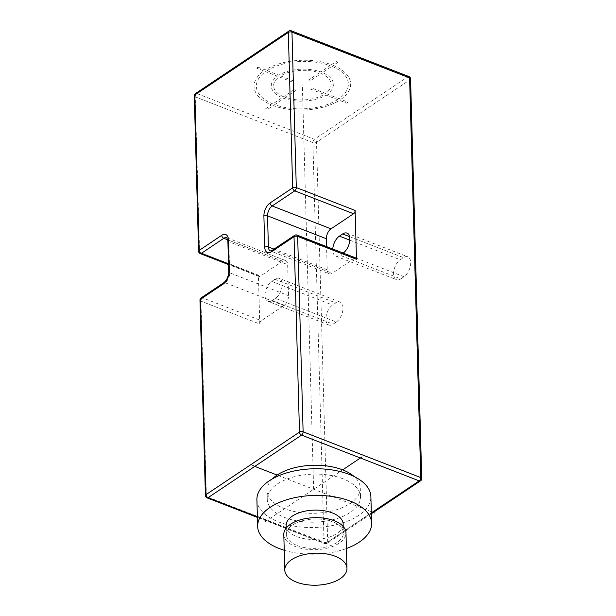 <?xml version="1.0" encoding="UTF-8"?>
<svg xmlns="http://www.w3.org/2000/svg" width="616" height="616" viewBox="0 0 616 616"><rect width="100%" height="100%" fill="white"/><g stroke="black" fill="none" stroke-linecap="round" stroke-linejoin="round"><path stroke-width="0.46" stroke-dasharray="3.08 2.31" d="M336.313 322.006A11.142 6.052 -68.7 0 0 342.696 311.165A11.142 6.052 -68.7 0 0 340.094 302.071A11.142 6.052 -68.7 0 0 335.782 302.91L332.555 305.066A11.142 6.052 -68.7 0 0 326.18 315.908A11.142 6.052 -68.7 0 0 328.782 325.002A11.142 6.052 -68.7 0 0 333.094 324.162L336.313 322.006L275.468 298.337A11.142 6.052 -68.7 0 0 281.851 287.495A11.142 6.052 -68.7 0 0 279.24 278.401A11.142 6.052 -68.7 0 0 274.936 279.24L271.71 281.397A11.142 6.052 -68.7 0 0 265.334 292.238A11.142 6.052 -68.7 0 0 267.937 301.332A11.142 6.052 -68.7 0 0 272.249 300.493L275.468 298.337M400.793 278.879A11.142 6.052 111.3 0 1 396.488 279.718A11.142 6.052 111.3 0 1 393.886 270.616A11.142 6.052 111.3 0 1 400.261 259.783L403.48 257.627A11.142 6.052 111.3 0 1 407.792 256.787A11.142 6.052 111.3 0 1 410.395 265.881A11.142 6.052 111.3 0 1 404.019 276.723L400.793 278.879L339.947 255.209A11.142 6.052 111.3 0 1 335.643 256.04A11.142 6.052 111.3 0 1 332.771 249.003M199.969 300.108A2.595 1.332 178.4 0 0 200.947 301.116L259.767 323.993L258.404 275.144L199.584 252.267A2.595 1.332 -1.6 0 1 198.606 251.259M259.767 323.993A2.595 1.409 111.3 0 1 261.315 320.697L283.884 305.598A7.777 4.22 -68.7 0 0 288.534 295.703L287.664 264.618A7.777 4.22 -68.7 0 0 285.647 260.606A7.777 4.22 -68.7 0 0 282.644 261.192L260.075 276.291A2.595 1.409 111.3 0 1 259.074 276.484A2.595 1.409 111.3 0 1 258.404 275.144M207.076 497.851A2.595 1.409 111.3 0 1 206.406 496.511A2.595 1.332 -1.6 0 1 205.428 495.503M371.34 512.897L325.718 543.42A2.595 1.717 56.2 0 0 327.096 543.351A2.595 1.717 56.2 0 0 327.681 541.988A2.595 1.332 -1.6 0 1 324.039 542.28L206.406 496.511L200.947 301.116A2.595 1.409 111.3 0 1 202.502 297.813A2.595 1.717 56.2 0 0 201.124 297.882M354.808 258.158L295.988 235.274L273.419 250.373A7.777 4.22 111.3 0 1 270.416 250.958L329.237 273.835A7.777 4.22 111.3 0 0 332.24 273.25L354.808 258.158A2.595 1.409 111.3 0 1 355.809 257.965M329.237 273.835A7.777 4.22 111.3 0 1 327.219 269.823L326.572 246.585M404.019 276.723L343.174 253.053A11.142 6.052 111.3 0 1 343.174 253.053L339.947 255.209M294.61 235.343A2.595 1.717 -123.8 0 1 295.988 235.274A2.595 1.409 111.3 0 1 296.989 235.081M421.737 478.586A2.595 1.332 -1.6 0 1 421.175 479.448L327.681 541.988L316.516 142.311A2.595 1.717 56.2 0 0 314.43 139.301A2.595 1.409 -68.7 0 0 312.882 142.596A2.595 1.332 178.4 0 0 316.516 142.311L410.01 79.772A2.595 1.332 178.4 0 0 410.572 78.91M272.488 478.817A46.647 24.024 178.4 0 0 267.013 490.567A46.647 24.024 178.4 0 0 284.63 508.677A46.647 24.024 178.4 0 0 334.211 510.41A46.647 24.024 178.4 0 0 360.275 487.964A46.647 24.024 178.4 0 0 354.154 476.538M194.263 95.827A2.595 1.332 178.4 0 0 195.241 96.835A2.595 1.409 111.3 0 1 196.797 93.532L314.43 139.301L407.915 76.761A2.595 1.717 -123.8 0 1 410.01 79.772L421.175 479.448A2.595 1.717 -123.8 0 1 420.582 480.811M288.904 31.062A2.595 1.717 -123.8 0 1 290.282 30.992A2.595 1.409 111.3 0 1 291.283 30.8M408.924 76.561A2.595 1.409 -68.7 0 0 407.915 76.761L290.282 30.992L196.797 93.532A2.595 1.717 56.2 0 0 195.418 93.601M200.254 253.6A2.595 1.409 111.3 0 1 199.584 252.267L195.241 96.835L312.882 142.596L324.039 542.28A2.595 1.409 -68.7 0 0 324.717 543.612A2.595 1.409 -68.7 0 0 325.718 543.42L257.38 516.832M342.904 478.74A46.647 24.024 178.4 0 0 293.324 477.007A46.647 24.024 178.4 0 0 267.267 499.453A46.647 24.024 178.4 0 0 284.877 517.555A46.647 24.024 178.4 0 0 334.465 519.296A46.647 24.024 178.4 0 0 360.522 496.85A46.647 24.024 178.4 0 0 342.904 478.74M256.903 499.738A57.011 29.36 178.4 0 0 278.432 521.868A57.011 29.36 178.4 0 0 339.031 523.993A57.011 29.36 178.4 0 0 370.878 496.558M284.238 550.265A57.011 29.36 178.4 0 0 346.408 548.525M286.14 525.587A28.505 14.684 178.4 0 0 296.904 536.652A28.505 14.684 178.4 0 0 327.204 537.714A28.505 14.684 178.4 0 0 343.135 524M297.151 545.537A28.505 14.684 178.4 0 0 327.458 546.6A28.505 14.684 178.4 0 0 343.382 532.879A28.505 14.684 178.4 0 0 332.617 521.814A28.505 14.684 178.4 0 0 302.317 520.751A28.505 14.684 178.4 0 0 286.386 534.472A28.505 14.684 178.4 0 0 297.151 545.537M283.799 534.542A31.1 16.016 178.4 0 0 295.541 546.615A31.1 16.016 178.4 0 0 328.598 547.77A31.1 16.016 178.4 0 0 345.969 532.809M371.302 511.696L277.138 475.067M313.644 489.266L302.356 85.147M265.288 521.613L342.658 469.862M258.058 67.159L265.273 69.962A48.31 24.879 -1.6 0 1 331.493 64.703L337.229 60.868L339.031 61.569L333.295 65.404A48.31 24.879 -1.6 0 1 340.871 99.376L348.086 102.179L346.654 103.134L339.439 100.331A48.31 24.879 -1.6 0 1 273.219 105.59L267.483 109.425L265.681 108.724L271.417 104.889A48.31 24.879 -1.6 0 1 263.84 70.917L256.626 68.114L258.058 67.159M272.85 103.935A46.008 23.693 -1.6 0 1 265.642 71.618L277.354 76.176A31.054 15.993 -1.6 0 0 282.151 97.713L272.85 103.935M283.583 96.751A28.752 14.807 -1.6 0 1 279.156 76.877L292.654 82.128L294.086 81.173L280.588 75.922A28.752 14.807 -1.6 0 1 319.327 72.842L308.593 80.018L310.395 80.719L321.129 73.543A28.752 14.807 -1.6 0 1 325.556 93.416L312.058 88.165L310.626 89.12L324.124 94.371A28.752 14.807 -1.6 0 1 285.385 97.451L296.119 90.275L294.317 89.574L283.583 96.751M337.637 99.63L325.926 95.072A31.054 15.993 -1.6 0 1 283.953 98.414L274.651 104.635A46.008 23.693 -1.6 0 0 337.637 99.63M331.862 66.359A46.008 23.693 -1.6 0 1 339.07 98.676L327.358 94.117A31.054 15.993 -1.6 0 0 322.561 72.588L331.862 66.359M267.075 70.663L278.786 75.221A31.054 15.993 -1.6 0 1 320.759 71.887L330.06 65.658A46.008 23.693 -1.6 0 0 267.075 70.663M274.936 279.24L335.782 302.91M271.71 281.397L332.555 305.066M272.249 300.493L333.094 324.162M223.685 282.783A2.595 1.717 -123.8 0 1 225.063 282.721L202.502 297.813L261.315 320.697M283.884 305.598L225.063 282.721A7.777 4.22 111.3 0 0 229.714 272.826L288.534 295.703M228.736 271.818A2.595 1.332 178.4 0 0 229.714 272.826L228.844 241.734A7.777 4.22 111.3 0 0 226.827 237.73L285.647 260.606M349.811 240.155L400.261 259.783M349.549 236.644L403.48 257.627M272.041 250.435A2.595 1.717 -123.8 0 1 273.419 250.373L332.24 273.25M327.219 269.823L274.005 249.126M227.866 240.733A2.595 1.332 178.4 0 0 228.844 241.734L287.664 264.618M282.644 261.192L227.797 239.855M260.075 276.291L228.521 264.01M340.094 302.071L279.24 278.401M328.782 325.002L267.937 301.332M335.643 256.04L396.488 279.718M346.947 233.118L407.792 256.787M371.363 513.744L327.096 543.351A2.595 2.595 0 0 1 324.717 543.612L257.396 517.425M259.074 276.484L228.536 264.603M267.013 490.567L267.267 499.453M343.204 526.48L343.382 532.879M286.209 528.074L286.386 534.472M360.275 487.964L360.522 496.85"/><path stroke-width="0.92" d="M205.428 495.503A2.595 1.332 -1.6 0 1 205.99 494.648L299.484 432.109A2.595 1.332 -1.6 0 1 303.118 431.816L420.759 477.585A2.595 1.332 -1.6 0 1 421.737 478.586A2.595 2.595 0 0 1 420.582 480.811A2.595 1.717 -123.8 0 1 419.203 480.88A2.595 1.409 -68.7 0 0 420.759 477.585L409.594 77.901A2.595 1.409 -68.7 0 0 408.924 76.561A2.595 2.595 0 0 1 410.572 78.91A2.595 1.332 178.4 0 0 409.594 77.901L291.961 32.14A2.595 1.332 178.4 0 0 288.319 32.425L194.825 94.964L199.168 250.396L221.737 235.304A10.364 5.629 111.3 0 1 228.428 239.87L229.298 270.955A2.595 1.332 178.4 0 0 228.736 271.818C228.42 276.653 226.742 280.311 223.685 282.783L201.124 297.882A2.595 1.717 56.2 0 0 200.531 299.245A2.595 1.332 178.4 0 0 199.969 300.108L205.428 495.503A2.595 2.595 0 0 0 207.076 497.851L257.396 517.425M229.298 270.955A10.364 5.629 111.3 0 1 223.1 284.153L200.531 299.245L205.99 494.648A2.595 1.717 56.2 0 0 208.085 497.651L301.57 435.112A2.595 1.409 111.3 0 0 303.118 431.816L297.667 236.421A2.595 1.409 111.3 0 0 296.989 235.081L355.809 257.965A2.595 1.409 111.3 0 1 356.479 259.298L355.116 210.449L296.296 187.564A2.595 1.409 111.3 0 1 294.748 190.868A2.595 1.717 -123.8 0 1 292.662 187.857A2.595 1.332 -1.6 0 1 296.296 187.564L291.961 32.14A2.595 1.409 111.3 0 0 291.283 30.8L408.924 76.561M355.116 210.449A2.595 1.409 111.3 0 1 353.569 213.752L331 228.844L272.18 205.96L294.748 190.868L353.569 213.752M326.572 246.585L326.349 238.739A7.777 4.22 111.3 0 1 331 228.844M332.771 249.003A11.142 6.052 111.3 0 1 339.416 236.113L342.635 233.957A11.142 6.052 111.3 0 1 346.947 233.118A11.142 6.052 111.3 0 1 349.549 242.211A11.142 6.052 111.3 0 1 343.174 253.045M356.479 259.298L297.667 236.421A2.595 1.332 178.4 0 0 294.025 236.706L271.456 251.805A10.364 5.629 111.3 0 1 264.764 247.232L263.894 216.147A10.364 5.629 111.3 0 1 270.093 202.949L292.662 187.857L288.319 32.425A2.595 1.717 -123.8 0 1 288.904 31.062L195.418 93.601A2.595 1.717 56.2 0 0 194.825 94.964A2.595 1.332 178.4 0 0 194.263 95.827L198.606 251.259A2.595 1.332 -1.6 0 1 199.168 250.396A2.595 1.717 56.2 0 0 201.263 253.407A2.595 1.409 111.3 0 1 200.254 253.6A2.595 2.595 0 0 1 198.606 251.259M371.34 512.897L419.203 480.88L301.57 435.112A2.595 1.717 -123.8 0 1 299.484 432.109L294.025 236.706A2.595 1.717 -123.8 0 1 294.61 235.343L272.041 250.435L270.416 250.958A7.777 4.22 111.3 0 1 268.399 246.947L267.536 215.862A7.777 4.22 111.3 0 1 272.18 205.96A2.595 1.717 56.2 0 1 270.093 202.949M354.154 476.538A46.647 24.024 178.4 0 0 342.658 469.862A46.647 24.024 178.4 0 0 272.488 478.817M257.38 516.832L208.085 497.651A2.595 1.409 111.3 0 1 207.076 497.851M346.408 548.525A57.011 29.36 178.4 0 0 371.625 523.2L370.878 496.558A57.011 29.36 178.4 0 0 349.357 474.428A57.011 29.36 178.4 0 0 288.75 472.303A57.011 29.36 178.4 0 0 256.903 499.738L257.65 526.387A57.011 29.36 178.4 0 0 279.171 548.517A57.011 29.36 178.4 0 0 284.238 550.265M371.625 523.2A57.011 29.36 178.4 0 0 350.096 501.07A57.011 29.36 178.4 0 0 289.497 498.952A57.011 29.36 178.4 0 0 257.65 526.387M343.204 526.48L343.135 524A28.505 14.684 178.4 0 0 332.37 512.936A28.505 14.684 178.4 0 0 302.063 511.873A28.505 14.684 178.4 0 0 286.14 525.587L286.209 528.074M346.962 568.337L345.969 532.809A31.1 16.016 178.4 0 0 334.226 520.736A31.1 16.016 178.4 0 0 301.17 519.581A31.1 16.016 178.4 0 0 283.799 534.542L284.792 570.07A31.1 16.016 178.4 0 0 296.535 582.143A31.1 16.016 178.4 0 0 329.591 583.298A31.1 16.016 178.4 0 0 346.962 568.337A31.1 16.016 178.4 0 0 335.22 556.263A31.1 16.016 178.4 0 0 302.163 555.108A31.1 16.016 178.4 0 0 284.792 570.07M374.49 512.936L371.302 511.696M277.138 475.067L252.799 465.596M342.658 469.862L362 456.918M223.1 284.153A2.595 1.717 -123.8 0 1 223.685 282.783M339.416 236.113L349.811 240.155M342.635 233.957L349.549 236.644M271.456 251.805A2.595 1.717 -123.8 0 1 272.041 250.435M264.764 247.232A2.595 1.332 -1.6 0 1 268.399 246.947L274.005 249.126M263.894 216.147A2.595 1.332 -1.6 0 1 267.536 215.862L326.349 238.739M228.521 264.01L201.263 253.407L223.824 238.307A7.777 4.22 111.3 0 1 226.827 237.73L227.866 240.733L228.736 271.818M221.737 235.304A2.595 1.717 56.2 0 0 223.824 238.307L227.797 239.855M228.428 239.87A2.595 1.332 178.4 0 0 227.866 240.733M201.124 297.882A2.595 2.595 0 0 0 199.969 300.108M296.989 235.081A2.595 2.595 0 0 0 294.61 235.343M420.582 480.811L371.363 513.744M410.572 78.91L421.737 478.586M291.283 30.8A2.595 2.595 0 0 0 288.904 31.062M195.418 93.601A2.595 2.595 0 0 0 194.263 95.827M228.536 264.603L200.254 253.6"/></g></svg>
